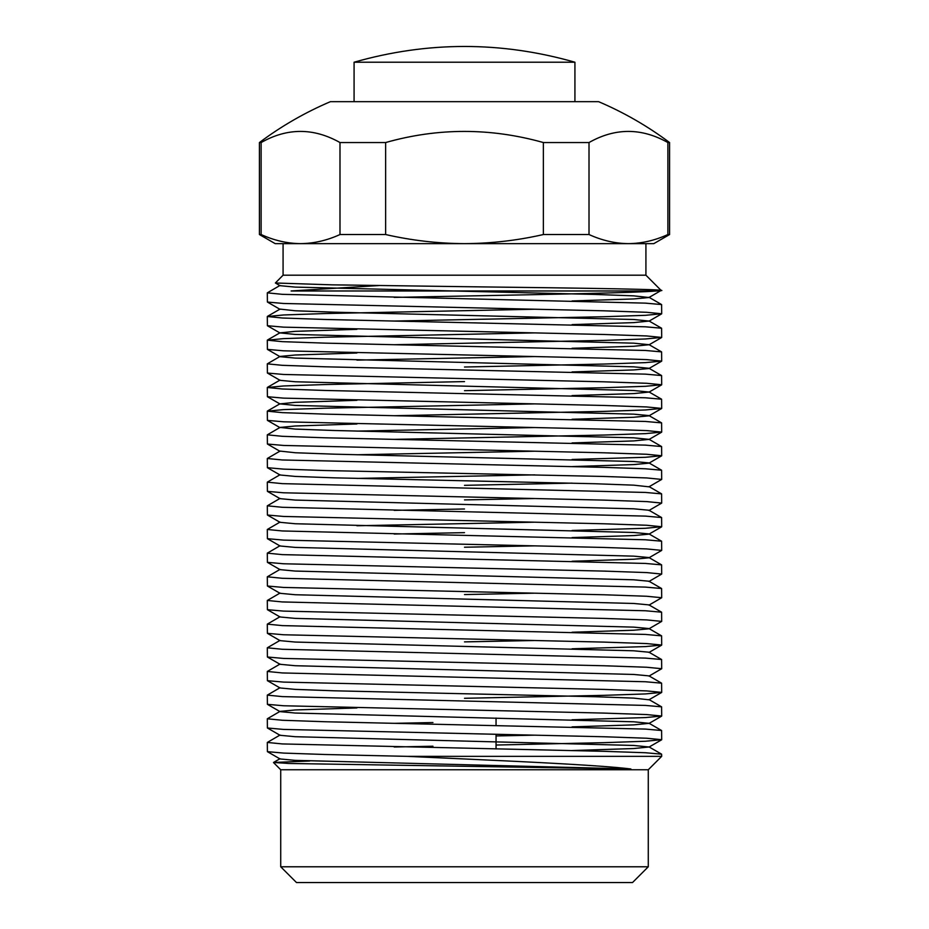 <?xml version="1.0" encoding="UTF-8"?>
<svg xmlns="http://www.w3.org/2000/svg" width="929" height="929" viewBox="0 0 929 929"><rect width="100%" height="100%" fill="white"/><g stroke="black" fill="none" stroke-linecap="round" stroke-linejoin="round"><path stroke-width="1.39" d="M572.067 300.95L633.752 298.941L648.965 297.512L661.146 290.429L645.922 275.193L283.078 275.193L275.379 282.997L332.129 284.843L464.5 286.678C586.118 288.118 686.961 289.569 656.397 290.974L291.114 290.974L378.8 285.563M661.123 290.498L656.397 290.974C637.143 292.705 553.324 294.33 464.5 296.026L394.175 297.396M280.721 866.78L648.279 866.78L632.51 882.55L296.49 882.55L280.721 866.78L280.721 769.758L648.279 769.758L661.692 756.345L406.774 756.345L464.5 758.97C536.045 762.21 603.397 765.566 630.872 768.968L288.675 763.464L273.532 762.465L309.682 761.014M267.308 316.51L267.401 325.719L283.589 327.147L603.931 334.475L646.689 335.95L661.692 337.436L661.599 328.227L645.411 326.799L325.069 319.471L282.311 317.997L267.308 316.51L283.589 314.966L325.069 313.549L534.825 309.229M267.308 292.844L267.401 302.053L283.589 303.481L603.931 310.809L646.689 312.295L661.692 313.77L661.599 304.561L645.411 303.133L282.311 294.33L267.308 292.844L280.035 285.435M661.692 313.77L645.411 315.314L603.931 316.731L394.175 321.062M267.308 340.177L267.401 349.385L283.589 350.814L603.931 358.141L646.689 359.616L661.692 361.102L661.599 351.894L645.411 350.465L325.069 343.138L282.311 341.651L267.308 340.177L283.589 338.632L325.069 337.215L534.825 332.884M661.692 337.436L645.411 338.98L603.931 340.397L394.175 344.717M356.933 360.115L534.825 356.55M661.692 361.102L645.411 362.635L603.931 364.052L464.5 367.013M267.308 363.843L267.401 373.04L283.589 374.468L603.931 381.807L646.689 383.282L661.692 384.757L661.599 375.56L645.411 374.132L325.069 366.792L282.311 365.318L267.308 363.843L280.035 356.434L295.248 355.006L356.933 352.997M661.692 384.757L645.411 386.301L603.931 387.718L464.5 390.679M267.308 411.164L267.401 420.372L283.589 421.801L603.931 429.128L646.689 430.603L661.692 432.09L661.599 422.881L645.411 421.452L325.069 414.125L282.311 412.639L267.308 411.164L283.589 409.619L325.069 408.203L534.825 403.883M267.308 387.498L267.401 396.706L283.589 398.135L603.931 405.462L646.689 406.948L661.692 408.423L661.599 399.215L645.411 397.786L325.069 390.459L282.311 388.984L267.308 387.498L283.589 385.965L325.069 384.548L464.5 381.587M661.692 408.423L645.411 409.968L603.931 411.384L394.175 415.716M356.933 431.102L534.825 427.537M661.692 432.09L645.411 433.634L603.931 435.051L394.175 439.371M356.933 454.757L534.825 451.204M267.308 434.83L267.401 444.027L283.589 445.455L603.931 452.795L646.689 454.269L661.692 455.756L661.599 446.547L645.411 445.119L325.069 437.791L282.311 436.305L267.308 434.83L280.035 427.421L295.248 425.993L356.933 423.984M661.692 455.756L645.411 457.289L572.067 459.483M356.933 478.423L534.825 474.87M267.308 458.496L267.401 467.693L283.589 469.122L325.069 470.538L603.931 476.461L646.689 477.936L661.692 479.41L661.599 470.213L645.411 468.785L603.931 467.368L282.311 459.971L267.308 458.496L280.035 451.088L295.248 452.748L333.987 454.165L633.752 461.492L648.965 462.909L661.599 470.213M661.692 479.41L648.965 486.819L633.752 485.159L595.013 483.742L333.987 477.831L295.248 476.414L280.035 474.986L267.401 467.693M572.067 483.138L464.5 485.333M464.5 499.907L534.825 498.536M267.308 482.151L267.401 491.36L283.589 492.788L603.931 500.116L646.689 501.602L661.692 503.077L661.599 493.868L645.411 492.44L282.311 483.637L267.308 482.151L280.035 474.742M661.692 503.077L648.965 510.486M356.933 525.756L534.825 522.191M267.308 505.817L267.401 515.026L283.589 516.454L603.931 523.782L646.689 525.257L661.692 526.743L661.599 517.534L645.411 516.106L282.311 507.292L267.308 505.817L280.035 498.408M661.692 526.743L645.411 528.287L572.067 530.471M464.5 547.227L534.825 545.857M267.308 529.484L267.401 538.681L283.589 540.109L603.931 547.448L646.689 548.923L661.692 550.398L661.599 541.201L645.411 539.772L282.311 530.958L267.308 529.484L280.035 522.075M661.692 550.398L648.965 557.806L633.752 559.235L572.067 561.244M267.308 553.15L267.401 562.347L283.589 563.775L603.931 571.103L646.689 572.589L661.692 574.064L661.599 564.867L645.411 563.438L282.311 554.625L267.308 553.15L280.035 545.741M661.692 574.064L648.965 581.473M464.5 594.56L534.825 593.19M267.308 576.804L267.401 586.013L283.589 587.442L603.931 594.769L646.689 596.255L661.692 597.73L661.599 588.521L645.411 587.093L282.311 578.291L267.308 576.804L280.035 569.396M661.692 597.73L648.965 605.139M267.308 600.471L267.401 609.679L283.589 611.108L603.931 618.435L646.689 619.91L661.692 621.396L661.599 612.188L645.411 610.759L282.311 601.946L267.308 600.471L280.035 593.062M661.692 621.396L648.965 628.805L633.752 630.222L572.067 632.243M464.5 641.881L534.825 640.511M267.308 624.137L267.401 633.334L283.589 634.762L603.931 642.102L646.689 643.576L661.692 645.051L661.599 635.854L645.411 634.426L282.311 625.612L267.308 624.137L280.035 616.728M661.692 645.051L645.411 646.596L572.067 648.79M267.308 647.792L267.401 657L283.589 658.429L603.931 665.756L646.689 667.243L661.692 668.717L661.599 659.52L645.411 658.092L282.311 649.278L267.308 647.792L280.035 640.383M661.692 668.717L648.965 676.126M267.308 671.458L267.401 680.667L283.589 682.095L603.931 689.423L646.689 690.909L661.692 692.384L661.599 683.175L645.411 681.747L282.311 672.944L267.308 671.458L280.035 664.049M661.692 692.384L645.411 693.928L603.931 695.345L464.5 698.294M267.308 695.124L267.401 704.333L283.589 705.761L603.931 713.089L646.689 714.564L661.692 716.05L661.599 706.841L645.411 705.413L282.311 696.599L267.308 695.124L280.035 687.715M661.692 716.05L645.411 717.583L572.067 719.778M496.051 735.942L534.825 735.164M267.308 718.791L267.401 727.988L283.589 729.416L603.931 736.755L646.689 738.23L661.692 739.705L661.599 730.508L645.411 729.079L325.069 721.74L282.311 720.265L267.308 718.791L280.035 711.382L295.248 709.953L356.933 707.944M661.692 739.705L645.411 741.249L603.931 742.666L496.051 745.035M661.692 756.345L661.599 754.162L645.411 752.734L603.931 751.329L282.311 743.932L267.308 742.445L280.035 735.036M464.5 508.987L394.175 510.358M464.5 532.654L394.175 534.024M432.949 722.553L394.175 723.331M432.949 746.219L394.175 746.997M267.308 742.445L267.401 751.654L283.589 753.082L325.069 754.499L406.774 756.345M645.922 275.193L645.922 243.642L628.445 243.642L653.807 243.642L669.577 234.538L667.881 234.538C654.899 240.46 641.753 243.491 628.445 243.642C615.126 243.491 601.98 240.46 589.009 234.538L543.372 234.538C517.418 240.46 491.127 243.491 464.5 243.642L628.445 243.642M574.923 101.667L574.923 62.22L354.077 62.22L354.077 101.667M630.872 768.968L295.248 760.375L280.035 758.947L267.401 751.654M572.067 750.551L633.752 748.542L649.069 746.997L633.752 745.453L295.248 736.709L280.035 735.28L267.401 727.988M572.067 726.884L633.752 724.875L649.069 723.331L633.752 721.787L295.248 713.042L280.035 711.626L267.401 704.333M661.599 692.5L648.965 699.792L633.752 698.12L595.013 696.715L333.987 690.793L295.248 689.388L280.035 687.959L267.401 680.667M661.599 683.175L648.965 675.882L633.752 674.454L295.248 665.721L280.035 664.293L267.401 657M661.599 659.52L648.965 652.216L633.752 650.799L295.248 642.055L280.035 640.638L267.401 633.334M661.599 635.854L648.965 628.561L633.752 627.133L295.248 618.389L280.035 616.972L267.401 609.679M661.599 612.188L648.965 604.895L633.752 603.467L295.248 594.734L280.035 593.306L267.401 586.013M661.599 588.521L648.965 581.229L633.752 579.801L295.248 571.068L280.035 569.64L267.401 562.347M661.599 564.867L648.965 557.563L633.752 556.146L295.248 547.402L280.035 545.985L267.401 538.681M572.067 537.589L633.752 535.568L648.965 534.152L661.599 526.859M661.599 541.201L648.965 533.908L633.752 532.48L295.248 523.747L280.035 522.319L267.401 515.026M661.599 517.534L648.965 510.242L633.752 508.813L295.248 500.081L280.035 498.652L267.401 491.36M572.067 466.59L633.752 464.581L648.965 463.153L661.599 455.86M572.067 442.936L633.752 440.915L649.069 439.371L633.752 437.826L333.987 430.499L295.248 429.093L280.035 427.421M572.067 419.269L633.752 417.26L648.965 415.832L661.599 408.539M661.599 422.881L648.965 415.588L633.752 414.16L295.248 405.427L279.931 403.883L295.248 402.327L356.933 400.318M572.067 395.603L633.752 393.594L649.069 392.05L633.752 390.505L295.248 381.761L280.035 380.333L267.401 373.04M572.067 371.937L633.752 369.928L648.965 368.511L661.599 361.207M661.599 375.56L648.965 368.267L633.752 366.839L295.248 358.095L280.035 356.678L267.401 349.385M572.067 348.282L633.752 346.273L649.069 344.717L633.752 343.173L295.248 334.44L279.931 332.884L295.248 331.339L356.933 329.33M572.067 324.616L633.752 322.607L649.069 321.062L633.752 319.506L333.987 312.179L295.248 310.774L280.035 309.102L267.401 316.394M648.965 297.512L633.752 295.852L595.013 294.435L295.248 287.107L280.035 285.679L275.379 282.997M300.555 243.642L464.5 243.642C437.873 243.491 411.582 240.46 385.628 234.538L339.991 234.538C327.02 240.46 313.874 243.491 300.555 243.642C287.247 243.491 274.101 240.46 261.119 234.538L259.423 234.538L275.193 243.642L300.555 243.642L283.078 243.642L283.078 275.193M669.577 234.538L669.577 142.543L667.881 142.543L667.881 234.538M589.009 234.538L589.009 142.543C615.184 127.714 641.474 127.714 667.881 142.543M589.009 142.543L543.372 142.543L543.372 234.538M385.628 234.538L385.628 142.543C437.977 127.714 490.558 127.714 543.372 142.543M385.628 142.543L339.991 142.543L339.991 234.538M261.119 234.538L261.119 142.543C287.293 127.714 313.584 127.714 339.991 142.543M261.119 142.543L259.423 142.543C281.441 126.077 305.107 112.455 330.41 101.667L598.59 101.667C623.893 112.455 647.559 126.077 669.577 142.543M648.279 866.78L648.279 769.758M267.401 302.053L280.035 309.345M661.599 313.886L648.965 321.179M267.401 325.719L280.035 333.012M661.599 337.552L648.965 344.845M661.599 384.873L648.965 392.166M267.401 396.706L280.035 403.999M267.401 420.372L280.035 427.665M661.599 432.206L648.965 439.498M267.401 444.027L280.035 451.331M661.599 645.167L648.965 652.46M661.599 716.154L648.965 723.459M661.599 739.821L648.965 747.113M280.035 758.703L273.532 762.465M648.965 746.87L661.599 754.162M648.965 723.215L661.599 730.508M648.965 699.549L661.599 706.841M648.965 486.575L661.599 493.868M648.965 439.254L661.599 446.547M280.035 403.755L267.401 411.048M648.965 391.922L661.599 399.215M280.035 380.089L267.401 387.393M648.965 344.601L661.599 351.894M280.035 332.768L267.401 340.06M648.965 320.935L661.599 328.227M648.965 297.268L661.599 304.561M280.721 769.758L273.498 762.535M259.423 234.538L259.423 142.543M574.923 62.22C501.312 41.213 427.688 41.213 354.077 62.22M496.051 718.047L496.051 725.294M496.051 734.386L496.051 748.96"/></g></svg>
